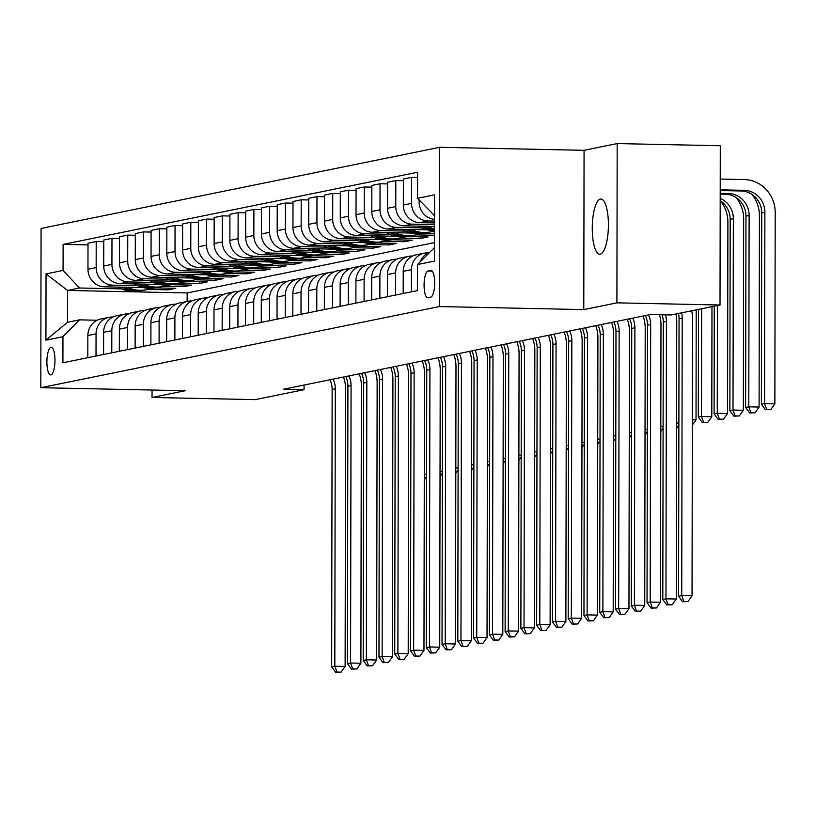 <?xml version="1.0" encoding="UTF-8"?>
<svg xmlns="http://www.w3.org/2000/svg" width="816" height="816" viewBox="0 0 816 816"><rect width="100%" height="100%" fill="white"/><g stroke="black" fill="none" stroke-linecap="round" stroke-linejoin="round"><path stroke-width="1.22" d="M600.28 254.164A27.601 8.058 -88.8 0 0 608.399 225.879A27.601 8.058 -88.8 0 0 600.902 199.012A27.601 8.058 -88.8 0 0 600.372 199.063A27.601 8.058 -88.8 0 0 592.263 227.348A27.601 8.058 -88.8 0 0 599.75 254.215A27.601 8.058 -88.8 0 0 600.28 254.164M50.908 374.891A13.801 4.029 -88.8 0 0 54.968 360.754A13.801 4.029 -88.8 0 0 51.224 347.32A13.801 4.029 -88.8 0 0 50.959 347.341A13.801 4.029 -88.8 0 0 46.9 361.488A13.801 4.029 -88.8 0 0 50.643 374.921A13.801 4.029 -88.8 0 0 50.908 374.891M439.712 147.298L41.075 228.439L40.8 387.712L439.436 306.561L439.712 147.298L584.072 150.317L583.787 309.59L616.906 302.848L617.182 143.575L584.072 150.317M617.182 143.575L720.293 145.738L720.018 305.011L616.906 302.848M720.018 305.011L671.14 314.956L650.515 314.527L283.417 389.252L304.042 389.681L304.052 385.05M430.797 270.453L428.023 271.024A13.372 3.907 -88.8 0 0 424.085 284.723A13.372 3.907 -88.8 0 0 427.717 297.728A13.372 3.907 -88.8 0 0 427.972 297.707L430.746 297.146A13.372 3.907 -88.8 0 0 434.673 283.438A13.372 3.907 -88.8 0 0 431.052 270.433A13.372 3.907 -88.8 0 0 430.797 270.453L431.307 270.463M434.551 215.73L417.557 198.278L417.598 172.237L63.118 244.392L88.006 244.912M417.557 198.278L434.581 194.81L434.469 261.1L417.435 264.568L434.489 247.585M434.5 242.597L187.17 292.944L67.555 290.435L67.504 322.289L79.489 319.852L62.954 336.722L62.914 362.773L417.394 290.608L417.435 264.568M62.954 336.722L45.931 340.19L46.043 273.901L63.077 270.433L63.118 244.392M152.062 390.038L152.041 397.474L255.163 399.636L304.042 389.681M152.041 397.474L185.161 390.731L40.8 387.712M583.787 309.59L439.436 306.561M79.489 319.852L97.226 320.229M96.013 356.031L96.053 333.877A17.248 16.463 -101.5 0 1 109.109 317.322A17.248 16.463 -101.5 0 1 112.577 317.006L112.996 317.016M111.782 352.818L111.823 330.674A17.248 16.463 -101.5 0 1 124.879 314.109A17.248 16.463 -101.5 0 1 128.347 313.793L128.765 313.803M127.551 349.615L127.582 327.461A17.248 16.463 -101.5 0 1 140.648 310.896A17.248 16.463 -101.5 0 1 144.116 310.59L144.534 310.6M143.32 346.402L143.351 324.248A17.248 16.463 -101.5 0 1 156.407 307.693A17.248 16.463 -101.5 0 1 159.885 307.377L160.303 307.387M159.089 343.189L159.12 321.035A17.248 16.463 -101.5 0 1 172.176 304.48A17.248 16.463 -101.5 0 1 175.654 304.164L176.072 304.174M174.859 339.986L174.889 317.832A17.248 16.463 -101.5 0 1 187.945 301.267A17.248 16.463 -101.5 0 1 191.423 300.961L191.842 300.961M190.618 336.773L190.658 314.619A17.248 16.463 -101.5 0 1 203.714 298.064A17.248 16.463 -101.5 0 1 207.193 297.748L207.611 297.758M206.387 333.56L206.428 311.406A17.248 16.463 -101.5 0 1 219.484 294.851A17.248 16.463 -101.5 0 1 222.962 294.535L223.38 294.545M222.156 330.358L222.197 308.203A17.248 16.463 -101.5 0 1 235.253 291.638A17.248 16.463 -101.5 0 1 238.731 291.322L239.149 291.332M237.925 327.145L237.966 304.99A17.248 16.463 -101.5 0 1 251.022 288.425A17.248 16.463 -101.5 0 1 254.5 288.119L254.918 288.13M253.694 323.932L253.735 301.777A17.248 16.463 -101.5 0 1 266.791 285.223A17.248 16.463 -101.5 0 1 270.259 284.906L270.688 284.917M269.464 320.719L269.504 298.574A17.248 16.463 -101.5 0 1 282.56 282.01A17.248 16.463 -101.5 0 1 286.028 281.693L286.457 281.704M285.233 317.516L285.274 295.361A17.248 16.463 -101.5 0 1 298.33 278.797A17.248 16.463 -101.5 0 1 301.798 278.491L302.216 278.501M301.002 314.303L301.043 292.148A17.248 16.463 -101.5 0 1 314.099 275.594A17.248 16.463 -101.5 0 1 317.567 275.278L317.985 275.288M316.771 311.09L316.812 288.946A17.248 16.463 -101.5 0 1 329.868 272.381A17.248 16.463 -101.5 0 1 333.336 272.065L333.754 272.075M332.54 307.887L332.581 285.733A17.248 16.463 -101.5 0 1 345.637 269.168A17.248 16.463 -101.5 0 1 349.105 268.862L349.523 268.862M348.31 304.674L348.35 282.52A17.248 16.463 -101.5 0 1 361.406 265.965A17.248 16.463 -101.5 0 1 364.874 265.649L365.293 265.659M364.079 301.461L364.12 279.307A17.248 16.463 -101.5 0 1 377.176 262.752A17.248 16.463 -101.5 0 1 380.644 262.436L381.062 262.446M379.848 298.258L379.889 276.104A17.248 16.463 -101.5 0 1 392.945 259.539A17.248 16.463 -101.5 0 1 396.413 259.233L396.831 259.233M395.617 295.045L395.658 272.891A17.248 16.463 -101.5 0 1 408.714 256.336A17.248 16.463 -101.5 0 1 412.182 256.02L412.6 256.03M411.386 291.832L411.427 269.678A17.248 16.463 -101.5 0 1 424.483 253.123A17.248 16.463 -101.5 0 1 427.951 252.807L428.369 252.817M187.17 292.944L187.15 301.43M434.551 215.852L434.02 215.842M434.54 221.095L428.002 220.952A17.248 16.463 -101.5 0 1 411.539 203.388L411.58 177.347L417.588 177.47M434.53 222.931L419.801 222.625A17.248 16.463 -101.5 0 1 403.339 205.061L403.379 179.02L411.58 177.347M434.53 224.635L412.233 224.165A17.248 16.463 -101.5 0 1 395.77 206.601L395.811 180.56L403.379 180.713M434.53 226.471L404.042 225.838A17.248 16.463 -101.5 0 1 387.569 208.274L387.61 182.223L395.811 180.56M421.382 227.899L396.464 227.378A17.248 16.463 -101.5 0 1 380.001 209.814L380.042 183.763L387.61 183.926M427.309 229.857L388.273 229.041A17.248 16.463 -101.5 0 1 371.8 211.477L371.851 185.436L380.042 183.763M434.52 231.713L431.654 231.652M405.613 231.101L380.705 230.581A17.248 16.463 -101.5 0 1 364.232 213.017L364.273 186.976L371.841 187.139M434.52 233.549L423.535 233.325M411.539 233.07L372.504 232.254A17.248 16.463 -101.5 0 1 356.031 214.69L356.082 188.649L364.273 186.976M434.51 235.253L415.885 234.865M389.844 234.314L364.936 233.794A17.248 16.463 -101.5 0 1 348.463 216.23L348.514 190.189L356.072 190.342M420.515 236.803L420.515 238.496L428.084 236.956L407.765 236.528M395.77 236.283L356.735 235.467A17.248 16.463 -101.5 0 1 340.262 217.903L340.313 191.852L348.514 190.189M420.515 238.496L400.115 238.068M374.075 237.527L349.166 237.007A17.248 16.463 -101.5 0 1 332.693 219.443L332.744 193.392L340.303 193.555M404.756 240.006L404.746 241.709L412.315 240.169L391.996 239.741M380.001 239.486L340.966 238.67A17.248 16.463 -101.5 0 1 324.493 221.105L324.544 195.065L332.744 193.392M404.746 241.709L384.346 241.281M358.306 240.74L333.397 240.21A17.248 16.463 -101.5 0 1 316.924 222.646L316.975 196.605L324.533 196.768M388.987 243.219L388.977 244.922L396.545 243.382L376.227 242.954M364.232 242.699L325.196 241.883A17.248 16.463 -101.5 0 1 308.723 224.318L308.774 198.278L316.975 196.605M388.977 244.922L368.577 244.494M342.547 243.943L317.628 243.423A17.248 16.463 -101.5 0 1 301.155 225.859L301.206 199.818L308.764 199.971M373.218 246.432L373.208 248.125L380.776 246.585L360.458 246.157M348.463 245.912L309.427 245.096A17.248 16.463 -101.5 0 1 292.954 227.531L293.005 201.481L301.206 199.818M373.208 248.125L352.808 247.697M326.777 247.156L301.859 246.636A17.248 16.463 -101.5 0 1 285.386 229.072L285.437 203.031L292.995 203.184M357.449 249.635L357.439 251.338L365.007 249.798L344.689 249.37M332.693 249.125L293.658 248.299A17.248 16.463 -101.5 0 1 277.185 230.734L277.236 204.694L285.437 203.031M357.439 251.338L337.039 250.91M311.008 250.369L286.09 249.839A17.248 16.463 -101.5 0 1 269.617 232.274L269.668 206.234L277.236 206.397M341.68 252.848L341.669 254.551L349.238 253.011L328.919 252.583M316.924 252.328L277.889 251.512A17.248 16.463 -101.5 0 1 261.416 233.947L261.467 207.907L269.668 206.234M341.669 254.551L321.28 254.123M295.239 253.572L270.32 253.052A17.248 16.463 -101.5 0 1 253.847 235.487L253.898 209.447L261.467 209.6M325.91 256.061L325.9 257.754L333.479 256.214L313.15 255.796M301.155 255.541L262.12 254.725A17.248 16.463 -101.5 0 1 245.647 237.16L245.698 211.12L253.898 209.447M325.9 257.754L305.51 257.326M279.47 256.785L254.551 256.265A17.248 16.463 -101.5 0 1 238.078 238.7L238.129 212.66L245.698 212.813M310.141 259.264L310.141 260.967L317.71 259.427L297.381 258.998M285.386 258.754L246.35 257.927A17.248 16.463 -101.5 0 1 229.888 240.373L229.928 214.322L238.129 212.66M310.141 260.967L289.741 260.539M263.701 259.998L238.782 259.478A17.248 16.463 -101.5 0 1 222.309 241.913L222.36 215.863L229.928 216.026M294.372 262.477L294.372 264.18L301.94 262.64L281.612 262.211M269.617 261.956L230.581 261.14A17.248 16.463 -101.5 0 1 214.118 243.576L214.159 217.535L222.36 215.863M294.372 264.18L273.972 263.752M247.931 263.201L223.013 262.681A17.248 16.463 -101.5 0 1 206.55 245.116L206.591 219.076L214.159 219.239M278.603 265.69L278.603 267.383L286.171 265.843L265.843 265.424M253.847 265.169L214.812 264.353A17.248 16.463 -101.5 0 1 198.349 246.789L198.39 220.748L206.591 219.076M278.603 267.383L258.203 266.965M232.162 266.414L207.244 265.894A17.248 16.463 -101.5 0 1 190.781 248.329L190.822 222.289L198.39 222.442M262.834 268.903L262.834 270.596L270.402 269.056L250.073 268.627M238.078 268.382L199.043 267.566A17.248 16.463 -101.5 0 1 182.58 250.002L182.621 223.951L190.822 222.289M262.834 270.596L242.434 270.167M216.393 269.627L191.474 269.107A17.248 16.463 -101.5 0 1 175.012 251.542L175.052 225.491L182.621 225.655M247.064 272.105L247.064 273.809L254.633 272.269L234.304 271.84M222.309 271.585L183.274 270.769A17.248 16.463 -101.5 0 1 166.811 253.205L166.852 227.164L175.052 225.491M247.064 273.809L226.664 273.38M200.624 272.83L175.705 272.309A17.248 16.463 -101.5 0 1 159.242 254.745L159.283 228.704L166.852 228.868M231.295 275.318L231.295 277.012L238.864 275.471L218.545 275.053M206.55 274.798L167.504 273.982A17.248 16.463 -101.5 0 1 151.042 256.418L151.082 230.377L159.283 228.704M231.295 277.012L210.895 276.593M184.855 276.043L159.936 275.522A17.248 16.463 -101.5 0 1 143.473 257.958L143.514 231.917L151.082 232.07M215.526 278.531L215.526 280.225L223.094 278.684L202.776 278.256M190.781 278.011L151.735 277.195A17.248 16.463 -101.5 0 1 135.272 259.631L135.313 233.58L143.514 231.917M215.526 280.225L195.126 279.796M169.085 279.256L144.167 278.735A17.248 16.463 -101.5 0 1 127.704 261.171L127.745 235.12L135.313 235.283M199.757 281.734L199.757 283.438L207.325 281.897L187.007 281.469M175.012 281.214L135.966 280.398A17.248 16.463 -101.5 0 1 119.503 262.834L119.544 236.793L127.745 235.12M199.757 283.438L179.357 283.009M153.316 282.469L128.398 281.938A17.248 16.463 -101.5 0 1 111.935 264.374L111.976 238.333L119.544 238.496M183.988 284.947L183.988 286.651L191.556 285.11L171.238 284.682M159.242 284.427L120.197 283.611A17.248 16.463 -101.5 0 1 103.734 266.047L103.775 240.006L111.976 238.333M183.988 286.651L163.588 286.222M137.547 285.671L112.628 285.151A17.248 16.463 -101.5 0 1 96.166 267.587L96.206 241.546L103.775 241.699M168.218 288.16L168.218 289.853L175.787 288.313L155.468 287.885M143.473 287.64L104.438 286.824A17.248 16.463 -101.5 0 1 87.965 269.26L88.006 243.219L96.206 241.546M168.218 289.853L147.818 289.425M121.778 288.884L79.54 287.997L67.555 290.435L46.043 273.901M434.54 219.361A17.248 16.463 -101.5 0 1 419.108 201.848L419.108 199.94M420.189 261.763A17.248 16.463 -101.5 0 1 429.379 252.379M403.186 293.505L403.226 271.351A17.248 16.463 -101.5 0 1 416.282 254.786L424.483 253.123M387.416 296.718L387.457 274.564A17.248 16.463 -101.5 0 1 400.513 257.999L408.714 256.336M371.647 299.921L371.688 277.766A17.248 16.463 -101.5 0 1 384.744 261.212L392.945 259.539M355.878 303.134L355.919 280.979A17.248 16.463 -101.5 0 1 368.975 264.425L377.176 262.752M340.109 306.347L340.15 284.192A17.248 16.463 -101.5 0 1 353.206 267.628L361.406 265.965M324.34 309.55L324.38 287.395A17.248 16.463 -101.5 0 1 337.436 270.841L345.637 269.168M308.57 312.763L308.611 290.608A17.248 16.463 -101.5 0 1 321.667 274.054L329.868 272.381M292.801 315.976L292.842 293.821A17.248 16.463 -101.5 0 1 305.898 277.256L314.099 275.594M277.032 319.178L277.073 297.034A17.248 16.463 -101.5 0 1 290.129 280.469L298.33 278.797M261.263 322.391L261.304 300.237A17.248 16.463 -101.5 0 1 274.36 283.682L282.56 282.01M245.494 325.604L245.534 303.45A17.248 16.463 -101.5 0 1 258.59 286.885L266.791 285.223M229.724 328.807L229.765 306.663A17.248 16.463 -101.5 0 1 242.821 290.098L251.022 288.425M213.955 332.02L213.996 309.866A17.248 16.463 -101.5 0 1 227.052 293.311L235.253 291.638M198.196 335.233L198.227 313.079A17.248 16.463 -101.5 0 1 211.283 296.514L219.484 294.851M182.427 338.446L182.458 316.292A17.248 16.463 -101.5 0 1 195.514 299.727L203.714 298.064M166.658 341.649L166.688 319.495A17.248 16.463 -101.5 0 1 179.744 302.94L187.945 301.267M150.889 344.862L150.919 322.708A17.248 16.463 -101.5 0 1 163.985 306.153L172.176 304.48M135.119 348.075L135.16 325.921A17.248 16.463 -101.5 0 1 148.216 309.356L156.407 307.693M119.35 351.278L119.391 329.134A17.248 16.463 -101.5 0 1 132.447 312.569L140.648 310.896M103.581 354.491L103.622 332.336A17.248 16.463 -101.5 0 1 116.678 315.782L124.879 314.109M63.077 270.433L79.54 287.997M87.812 357.704L87.853 335.549A17.248 16.463 -101.5 0 1 100.909 318.985L109.109 317.322M45.931 340.19L67.504 322.289M681.574 312.834A21.563 20.584 -101.5 0 1 682.207 318.179L681.727 595.609L692.039 595.823L692.519 318.393A32.344 30.875 78.5 0 0 691.662 310.774M678.422 313.477A21.563 20.584 -101.5 0 1 679.055 318.821L678.575 596.251L681.727 595.609L683.859 601.463L682.604 601.718L687.99 601.555L683.859 601.463M687.99 601.555L692.039 595.823M678.575 596.251L682.604 601.718M720.222 190.536L741.152 190.975A21.563 20.584 -101.5 0 1 761.736 212.935L761.399 404.267L764.551 403.634L774.863 403.849L775.2 212.507A32.344 30.875 78.5 0 0 744.325 179.571L720.242 179.071M720.222 189.832L744.304 190.332A21.563 20.584 -101.5 0 1 764.888 212.293L764.551 403.634L766.693 409.479L765.428 409.744L770.814 409.571L766.693 409.479M770.814 409.571L774.863 403.849M761.399 404.267L765.428 409.744M665.479 314.843A21.563 20.584 -101.5 0 1 666.437 321.392L665.958 598.822L676.27 599.036L676.75 321.606A32.344 30.875 78.5 0 0 675.893 313.987M662.102 314.772A21.563 20.584 -101.5 0 1 663.286 322.024L662.806 599.464L665.958 598.822L668.09 604.676L666.835 604.931L672.221 604.758L668.09 604.676M672.221 604.758L676.27 599.036M662.806 599.464L666.835 604.931M648.516 314.935A21.563 20.584 -101.5 0 1 650.668 324.595L650.189 602.035L660.501 602.249L660.98 324.809A32.344 30.875 78.5 0 0 659.461 314.711M645.364 315.578A21.563 20.584 -101.5 0 1 647.516 325.237L647.037 602.677L650.189 602.035L652.331 607.879L651.066 608.144L656.452 607.971L652.331 607.879M656.452 607.971L660.501 602.249M647.037 602.677L651.066 608.144M632.747 318.138A21.563 20.584 -101.5 0 1 634.899 327.808L634.42 605.237L644.732 605.452L645.211 328.022A32.344 30.875 78.5 0 0 643.049 316.047M629.595 318.781A21.563 20.584 -101.5 0 1 631.747 328.45L631.268 605.88L634.42 605.237L636.562 611.092L635.297 611.347L640.682 611.184L636.562 611.092M640.682 611.184L644.732 605.452M631.268 605.88L635.297 611.347M720.212 193.372L728.535 193.545A21.563 20.584 -101.5 0 1 749.119 215.495L748.782 406.837L759.094 407.051L759.431 215.71A32.344 30.875 78.5 0 0 751.832 194.31M720.212 194.075L725.383 194.188A21.563 20.584 -101.5 0 1 745.967 216.138L745.63 407.48L748.782 406.837L750.924 412.692L749.659 412.947L755.045 412.784L750.924 412.692M755.045 412.784L759.094 407.051M745.63 407.48L749.659 412.947M433.765 222.911A32.997 31.487 78.5 0 0 434.53 223.37M720.202 198.359A21.563 20.584 -101.5 0 1 733.349 218.708L733.013 410.05L743.325 410.264L743.662 218.923A32.344 30.875 78.5 0 0 736.063 197.523M720.202 200.675A21.563 20.584 -101.5 0 1 730.198 219.351L729.861 410.693L733.013 410.05L735.155 415.905L733.89 416.16L739.276 415.987L735.155 415.905M739.276 415.987L743.325 410.264M729.861 410.693L733.89 416.16M417.996 226.124A32.997 31.487 78.5 0 0 434.52 230.591M427.054 226.318A32.997 31.487 78.5 0 0 434.52 228.766M421.352 226.195A32.997 31.487 78.5 0 0 434.52 230.051M434.52 229.612A32.997 31.487 -101.5 0 1 423.524 226.246M714.286 306.173L714.092 413.906L717.254 413.263L727.556 413.477L727.892 222.136A32.344 30.875 78.5 0 0 720.293 200.736M717.437 305.531L717.254 413.263L719.386 419.108L718.121 419.373L723.506 419.2L719.386 419.108M723.506 419.2L727.556 413.477M714.092 413.906L718.121 419.373M616.978 321.351A21.563 20.584 -101.5 0 1 619.14 331.021L618.65 608.45L628.963 608.665L629.442 331.235A32.344 30.875 78.5 0 0 627.28 319.26M613.826 321.994A21.563 20.584 -101.5 0 1 615.978 331.663L615.499 609.093L618.65 608.45L620.792 614.305L619.528 614.56L624.913 614.387L620.792 614.305M624.913 614.387L628.963 608.665M615.499 609.093L619.528 614.56M402.227 229.337A32.997 31.487 78.5 0 0 424.177 233.203L426.574 232.713A32.997 31.487 78.5 0 0 427.329 232.55M411.284 229.52A32.997 31.487 78.5 0 0 430.481 231.917A32.997 31.487 78.5 0 0 434.52 230.795M405.593 229.408A32.997 31.487 78.5 0 0 426.574 232.713M430.481 231.917L428.084 232.407A32.997 31.487 -101.5 0 1 407.755 229.449M698.516 309.386L698.323 417.109L701.485 416.466L711.787 416.68L711.98 306.643M701.668 308.744L701.485 416.466L703.616 422.321L702.352 422.576L707.737 422.413L703.616 422.321M707.737 422.413L711.787 416.68M698.323 417.109L702.352 422.576M601.208 324.564A21.563 20.584 -101.5 0 1 603.371 334.223L602.881 611.663L613.193 611.878L613.683 334.438A32.344 30.875 78.5 0 0 611.51 322.463M598.057 325.207A21.563 20.584 -101.5 0 1 600.209 334.866L599.729 612.306L602.881 611.663L605.023 617.518L603.758 617.773L609.144 617.6L605.023 617.518M609.144 617.6L613.193 611.878M599.729 612.306L603.758 617.773M585.439 327.767A21.563 20.584 -101.5 0 1 587.602 337.436L587.112 614.866L597.424 615.091L597.914 337.651A32.344 30.875 78.5 0 0 595.741 325.676M582.287 328.409A21.563 20.584 -101.5 0 1 584.44 338.079L583.96 615.509L587.112 614.866L589.254 620.721L587.989 620.976L593.375 620.813L589.254 620.721M593.375 620.813L597.424 615.091M583.96 615.509L587.989 620.976M569.67 330.98A21.563 20.584 -101.5 0 1 571.832 340.649L571.343 618.079L581.655 618.293L582.145 340.864A32.344 30.875 78.5 0 0 579.972 328.889M566.518 331.622A21.563 20.584 -101.5 0 1 568.681 341.292L568.191 618.722L571.343 618.079L573.485 623.934L572.22 624.189L577.606 624.016L573.485 623.934M577.606 624.016L581.655 618.293M568.191 618.722L572.22 624.189M553.901 334.193A21.563 20.584 -101.5 0 1 556.063 343.852L555.574 621.292L565.886 621.506L566.375 344.077A32.344 30.875 78.5 0 0 564.203 332.092M550.749 334.835A21.563 20.584 -101.5 0 1 552.911 344.495L552.422 621.935L555.574 621.292L557.716 627.147L556.451 627.402L561.836 627.229L557.716 627.147M561.836 627.229L565.886 621.506M552.422 621.935L556.451 627.402M538.132 337.406A21.563 20.584 -101.5 0 1 540.294 347.065L539.804 624.495L550.117 624.719L550.606 347.279A32.344 30.875 78.5 0 0 548.434 335.305M534.98 338.038A21.563 20.584 -101.5 0 1 537.142 347.708L536.653 625.138L539.804 624.495L541.946 630.35L540.682 630.605L546.067 630.442L541.946 630.35M546.067 630.442L550.117 624.719M536.653 625.138L540.682 630.605M386.458 232.55A32.997 31.487 78.5 0 0 408.408 236.405L410.805 235.916A32.997 31.487 78.5 0 0 411.56 235.753M395.515 232.733A32.997 31.487 78.5 0 0 414.712 235.12A32.997 31.487 78.5 0 0 419.363 233.784M389.824 232.611A32.997 31.487 78.5 0 0 410.805 235.916M414.712 235.12L412.315 235.61A32.997 31.487 -101.5 0 1 391.986 232.662M692.345 419.822L696.028 419.893L696.211 309.856M692.335 425.105L696.028 419.893M370.688 235.753A32.997 31.487 78.5 0 0 392.639 239.618L395.036 239.129A32.997 31.487 78.5 0 0 395.791 238.966M379.746 235.946A32.997 31.487 78.5 0 0 398.942 238.333A32.997 31.487 78.5 0 0 403.594 236.987M374.054 235.824A32.997 31.487 78.5 0 0 395.036 239.129M398.942 238.333L396.545 238.823A32.997 31.487 -101.5 0 1 376.217 235.875M676.576 423.025L678.871 423.076M676.566 428.318L678.871 425.065M354.919 238.966A32.997 31.487 78.5 0 0 376.87 242.831L379.267 242.342A32.997 31.487 78.5 0 0 380.021 242.179M363.977 239.159A32.997 31.487 78.5 0 0 383.173 241.546A32.997 31.487 78.5 0 0 387.824 240.2M358.285 239.037A32.997 31.487 78.5 0 0 379.267 242.342M383.173 241.546L380.776 242.036A32.997 31.487 -101.5 0 1 360.448 239.078M660.807 426.238L663.102 426.289M660.797 431.531L663.102 428.267M339.15 242.179A32.997 31.487 78.5 0 0 361.1 246.034L363.497 245.555A32.997 31.487 78.5 0 0 364.252 245.392M348.208 242.362A32.997 31.487 78.5 0 0 367.404 244.759A32.997 31.487 78.5 0 0 372.055 243.413M342.516 242.25A32.997 31.487 78.5 0 0 363.497 245.555M367.404 244.759L365.007 245.239A32.997 31.487 -101.5 0 1 344.678 242.291M645.038 429.451L647.333 429.491M645.028 434.734L647.333 431.48M323.381 245.381A32.997 31.487 78.5 0 0 345.331 249.247L347.728 248.758A32.997 31.487 78.5 0 0 348.483 248.594M332.438 245.575A32.997 31.487 78.5 0 0 351.635 247.962A32.997 31.487 78.5 0 0 356.286 246.616M326.747 245.453A32.997 31.487 78.5 0 0 347.728 248.758M351.635 247.962L349.238 248.452A32.997 31.487 -101.5 0 1 328.919 245.504M629.269 432.653L631.564 432.704M629.258 437.947L631.564 434.693M522.362 340.609A21.563 20.584 -101.5 0 1 524.525 350.278L524.035 627.708L534.347 627.922L534.837 350.492A32.344 30.875 78.5 0 0 532.664 338.518M519.211 341.251A21.563 20.584 -101.5 0 1 521.373 350.921L520.883 628.351L524.035 627.708L526.177 633.563L524.912 633.818L530.298 633.644L526.177 633.563M530.298 633.644L534.347 627.922M520.883 628.351L524.912 633.818M307.612 248.594A32.997 31.487 78.5 0 0 329.562 252.46L331.959 251.971A32.997 31.487 78.5 0 0 332.714 251.807M316.669 248.788A32.997 31.487 78.5 0 0 335.866 251.175A32.997 31.487 78.5 0 0 340.517 249.829M310.978 248.666A32.997 31.487 78.5 0 0 331.959 251.971M335.866 251.175L333.469 251.665A32.997 31.487 -101.5 0 1 313.15 248.707M613.499 435.866L615.805 435.917M613.489 441.16L615.794 437.896M506.593 343.822A21.563 20.584 -101.5 0 1 508.756 353.481L508.266 630.921L518.578 631.135L519.068 353.705A32.344 30.875 78.5 0 0 516.895 341.72M503.441 344.464A21.563 20.584 -101.5 0 1 505.604 354.124L505.114 631.564L508.266 630.921L510.408 636.776L509.143 637.031L514.529 636.857L510.408 636.776M514.529 636.857L518.578 631.135M505.114 631.564L509.143 637.031M291.842 251.807A32.997 31.487 78.5 0 0 313.793 255.663L316.19 255.184A32.997 31.487 78.5 0 0 316.945 255.02M300.9 251.991A32.997 31.487 78.5 0 0 320.096 254.388A32.997 31.487 78.5 0 0 324.758 253.042M295.208 251.879A32.997 31.487 78.5 0 0 316.19 255.184M320.096 254.388L317.699 254.867A32.997 31.487 -101.5 0 1 297.381 251.92M597.73 439.079L600.035 439.13M597.72 444.363L600.025 441.109M490.824 347.035A21.563 20.584 -101.5 0 1 492.986 356.694L492.507 634.134L502.809 634.348L503.299 356.908A32.344 30.875 78.5 0 0 501.126 344.933M487.672 347.677A21.563 20.584 -101.5 0 1 489.835 357.337L489.345 634.766L492.507 634.134L494.639 639.979L493.374 640.244L498.76 640.07L494.639 639.979M498.76 640.07L502.809 634.348M489.345 634.766L493.374 640.244M276.073 255.01A32.997 31.487 78.5 0 0 298.024 258.876L300.421 258.386A32.997 31.487 78.5 0 0 301.175 258.223M285.131 255.204A32.997 31.487 78.5 0 0 304.327 257.591A32.997 31.487 78.5 0 0 308.989 256.244M279.439 255.082A32.997 31.487 78.5 0 0 300.421 258.386M304.327 257.591L301.93 258.08A32.997 31.487 -101.5 0 1 281.612 255.133M581.961 442.282L584.266 442.333M581.951 447.576L584.256 444.322M475.065 350.237A21.563 20.584 -101.5 0 1 477.217 359.907L476.738 637.337L487.04 637.551L487.529 360.121A32.344 30.875 78.5 0 0 485.357 348.146M471.903 350.88A21.563 20.584 -101.5 0 1 474.065 360.55L473.576 637.979L476.738 637.337L478.87 643.192L477.605 643.447L482.99 643.283L478.87 643.192M482.99 643.283L487.04 637.551M473.576 637.979L477.605 643.447M260.304 258.223A32.997 31.487 78.5 0 0 282.254 262.089L284.651 261.599A32.997 31.487 78.5 0 0 285.406 261.436M269.362 258.417A32.997 31.487 78.5 0 0 288.558 260.804A32.997 31.487 78.5 0 0 293.219 259.457M263.67 258.295A32.997 31.487 78.5 0 0 284.651 261.599M288.558 260.804L286.161 261.293A32.997 31.487 -101.5 0 1 265.843 258.335M566.192 445.495L568.497 445.546M566.182 450.789L568.487 447.525M459.296 353.45A21.563 20.584 -101.5 0 1 461.448 363.12L460.969 640.55L471.281 640.764L471.76 363.334A32.344 30.875 78.5 0 0 469.588 351.349M456.134 354.093A21.563 20.584 -101.5 0 1 458.296 363.752L457.807 641.192L460.969 640.55L463.1 646.405L461.836 646.66L467.231 646.486L463.1 646.405M467.231 646.486L471.281 640.764M457.807 641.192L461.836 646.66M244.535 261.436A32.997 31.487 78.5 0 0 266.485 265.302L268.882 264.812A32.997 31.487 78.5 0 0 269.637 264.649M253.592 261.62A32.997 31.487 78.5 0 0 272.799 264.017A32.997 31.487 78.5 0 0 277.45 262.67M247.901 261.508A32.997 31.487 78.5 0 0 268.882 264.812M272.799 264.017L270.402 264.506A32.997 31.487 -101.5 0 1 250.073 261.548M550.423 448.708L552.728 448.759M550.412 453.992L552.718 450.738M443.527 356.663A21.563 20.584 -101.5 0 1 445.679 366.323L445.199 643.763L455.512 643.977L455.991 366.537A32.344 30.875 78.5 0 0 453.818 354.562M440.365 357.306A21.563 20.584 -101.5 0 1 442.527 366.965L442.037 644.405L445.199 643.763L447.331 649.607L446.077 649.873L451.462 649.699L447.331 649.607M451.462 649.699L455.512 643.977M442.037 644.405L446.077 649.873M228.766 264.649A32.997 31.487 78.5 0 0 250.716 268.505L253.113 268.015A32.997 31.487 78.5 0 0 253.868 267.852M237.823 264.833A32.997 31.487 78.5 0 0 257.03 267.22A32.997 31.487 78.5 0 0 261.681 265.883M232.132 264.71A32.997 31.487 78.5 0 0 253.113 268.015M257.03 267.22L254.633 267.709A32.997 31.487 -101.5 0 1 234.304 264.761M534.653 451.921L536.959 451.962M534.653 457.205L536.948 453.951M427.757 359.866A21.563 20.584 -101.5 0 1 429.91 369.536L429.43 646.966L439.742 647.18L440.222 369.75A32.344 30.875 78.5 0 0 438.049 357.775M424.595 360.509A21.563 20.584 -101.5 0 1 426.758 370.178L426.278 647.608L429.43 646.966L431.562 652.82L430.307 653.075L435.693 652.912L431.562 652.82M435.693 652.912L439.742 647.18M426.278 647.608L430.307 653.075M411.988 363.079A21.563 20.584 -101.5 0 1 414.14 372.749L413.661 650.179L423.973 650.393L424.453 372.963A32.344 30.875 78.5 0 0 422.28 360.988M408.836 363.722A21.563 20.584 -101.5 0 1 410.989 373.391L410.509 650.821L413.661 650.179L415.793 656.033L414.538 656.288L419.924 656.115L415.793 656.033M419.924 656.115L423.973 650.393M410.509 650.821L414.538 656.288M396.219 366.292A21.563 20.584 -101.5 0 1 398.371 375.952L397.892 653.392L408.204 653.606L408.683 376.166A32.344 30.875 78.5 0 0 406.521 364.191M393.067 366.935A21.563 20.584 -101.5 0 1 395.219 376.594L394.74 654.034L397.892 653.392L400.024 659.246L398.769 659.501L404.155 659.328L400.024 659.246M404.155 659.328L408.204 653.606M394.74 654.034L398.769 659.501M380.45 369.495A21.563 20.584 -101.5 0 1 382.602 379.165L382.123 656.594L392.435 656.819L392.914 379.379A32.344 30.875 78.5 0 0 390.752 367.404M377.298 370.138A21.563 20.584 -101.5 0 1 379.45 379.807L378.971 657.237L382.123 656.594L384.254 662.449L383 662.704L388.385 662.541L384.254 662.449M388.385 662.541L392.435 656.819M378.971 657.237L383 662.704M364.681 372.708A21.563 20.584 -101.5 0 1 366.833 382.378L366.353 659.807L376.666 660.022L377.145 382.592A32.344 30.875 78.5 0 0 374.983 370.617M361.529 373.351A21.563 20.584 -101.5 0 1 363.681 383.02L363.202 660.45L366.353 659.807L368.485 665.662L367.231 665.917L372.616 665.744L368.485 665.662M372.616 665.744L376.666 660.022M363.202 660.45L367.231 665.917M348.911 375.921A21.563 20.584 -101.5 0 1 351.064 385.58L350.584 663.02L360.896 663.235L361.376 385.805A32.344 30.875 78.5 0 0 359.213 373.82M345.76 376.564A21.563 20.584 -101.5 0 1 347.912 386.223L347.432 663.663L350.584 663.02L352.726 668.875L351.461 669.13L356.847 668.957L352.726 668.875M356.847 668.957L360.896 663.235M347.432 663.663L351.461 669.13M333.142 379.134A21.563 20.584 -101.5 0 1 335.305 388.793L334.815 666.223L345.127 666.448L345.607 389.008A32.344 30.875 78.5 0 0 343.444 377.033M329.99 379.766A21.563 20.584 -101.5 0 1 332.143 389.436L331.663 666.866L334.815 666.223L336.957 672.078L335.692 672.333L341.078 672.17L336.957 672.078M341.078 672.17L345.127 666.448M331.663 666.866L335.692 672.333M212.996 267.852A32.997 31.487 78.5 0 0 234.947 271.718L237.344 271.228A32.997 31.487 78.5 0 0 238.099 271.065M222.054 268.046A32.997 31.487 78.5 0 0 241.261 270.433A32.997 31.487 78.5 0 0 245.912 269.086M216.362 267.923A32.997 31.487 78.5 0 0 237.344 271.228M241.261 270.433L238.864 270.922A32.997 31.487 -101.5 0 1 218.535 267.974M518.884 455.124L521.189 455.175M518.884 460.418L521.179 457.154M197.227 271.065A32.997 31.487 78.5 0 0 219.178 274.931L221.575 274.441A32.997 31.487 78.5 0 0 222.329 274.278M206.285 271.249A32.997 31.487 78.5 0 0 225.491 273.646A32.997 31.487 78.5 0 0 230.143 272.299M200.593 271.136A32.997 31.487 78.5 0 0 221.575 274.441M225.491 273.646L223.094 274.135A32.997 31.487 -101.5 0 1 202.766 271.177M503.125 458.337L505.42 458.388M503.115 463.631L505.42 460.367M181.468 274.278A32.997 31.487 78.5 0 0 203.408 278.134L205.805 277.654A32.997 31.487 78.5 0 0 206.56 277.481M190.516 274.462A32.997 31.487 78.5 0 0 209.722 276.848A32.997 31.487 78.5 0 0 214.373 275.512M184.824 274.339A32.997 31.487 78.5 0 0 205.805 277.654M209.722 276.848L207.325 277.338A32.997 31.487 -101.5 0 1 186.997 274.39M487.356 461.55L489.651 461.591M487.346 466.834L489.651 463.58M165.699 277.481A32.997 31.487 78.5 0 0 187.639 281.347L190.036 280.857A32.997 31.487 78.5 0 0 190.791 280.694M174.746 277.675A32.997 31.487 78.5 0 0 193.953 280.061A32.997 31.487 78.5 0 0 198.604 278.715M169.055 277.552A32.997 31.487 78.5 0 0 190.036 280.857M193.953 280.061L191.556 280.551A32.997 31.487 -101.5 0 1 171.227 277.603M471.587 464.753L473.882 464.804M471.577 470.047L473.882 466.793M149.93 280.694A32.997 31.487 78.5 0 0 171.87 284.56L174.267 284.07A32.997 31.487 78.5 0 0 175.022 283.907M158.977 280.888A32.997 31.487 78.5 0 0 178.184 283.274A32.997 31.487 78.5 0 0 182.835 281.928M153.286 280.765A32.997 31.487 78.5 0 0 174.267 284.07M178.184 283.274L175.787 283.764A32.997 31.487 -101.5 0 1 155.458 280.806M455.818 467.966L458.113 468.017M455.807 473.26L458.113 469.996M134.161 283.907A32.997 31.487 78.5 0 0 156.111 287.762L158.508 287.283A32.997 31.487 78.5 0 0 159.263 287.12M143.208 284.09A32.997 31.487 78.5 0 0 162.415 286.487A32.997 31.487 78.5 0 0 167.066 285.141M137.516 283.978A32.997 31.487 78.5 0 0 158.508 287.283M162.415 286.487L160.018 286.967A32.997 31.487 -101.5 0 1 139.689 284.019M440.048 471.179L442.343 471.22M440.038 476.462L442.343 473.209M118.391 287.11A32.997 31.487 78.5 0 0 140.342 290.975L142.739 290.486A32.997 31.487 78.5 0 0 143.494 290.323M127.449 287.303A32.997 31.487 78.5 0 0 146.645 289.69A32.997 31.487 78.5 0 0 151.297 288.344M121.747 287.181A32.997 31.487 78.5 0 0 142.739 290.486M146.645 289.69L144.248 290.18A32.997 31.487 -101.5 0 1 123.92 287.232M424.279 474.382L426.574 474.433M424.269 479.675L426.574 476.422M419.801 222.625L428.002 220.952M404.042 225.838L412.233 224.165M388.273 229.041L396.464 227.378M372.504 232.254L380.705 230.581M356.735 235.467L364.936 233.794M340.966 238.67L349.166 237.007M325.196 241.883L333.397 240.21M309.427 245.096L317.628 243.423M293.658 248.299L301.859 246.636M277.889 251.512L286.09 249.839M262.12 254.725L270.32 253.052M246.35 257.927L254.551 256.265M230.581 261.14L238.782 259.478M214.812 264.353L223.013 262.681M199.043 267.566L207.244 265.894M183.274 270.769L191.474 269.107M167.504 273.982L175.705 272.309M151.735 277.195L159.936 275.522M135.966 280.398L144.167 278.735M120.197 283.611L128.398 281.938M104.438 286.824L112.628 285.151M419.108 201.848L420.617 201.542M403.226 271.351L411.427 269.678M403.339 205.061L411.539 203.388M387.457 274.564L395.658 272.891M387.569 208.274L395.77 206.601M371.688 277.766L379.889 276.104M371.8 211.477L380.001 209.814M355.919 280.979L364.12 279.307M356.031 214.69L364.232 213.017M340.15 284.192L348.35 282.52M340.262 217.903L348.463 216.23M324.38 287.395L332.581 285.733M324.493 221.105L332.693 219.443M308.611 290.608L316.812 288.946M308.723 224.318L316.924 222.646M292.842 293.821L301.043 292.148M292.954 227.531L301.155 225.859M277.073 297.034L285.274 295.361M277.185 230.734L285.386 229.072M261.304 300.237L269.504 298.574M261.416 233.947L269.617 232.274M245.534 303.45L253.735 301.777M245.647 237.16L253.847 235.487M229.765 306.663L237.966 304.99M229.888 240.373L238.078 238.7M213.996 309.866L222.197 308.203M214.118 243.576L222.309 241.913M198.227 313.079L206.428 311.406M198.349 246.789L206.55 245.116M182.458 316.292L190.658 314.619M182.58 250.002L190.781 248.329M166.688 319.495L174.889 317.832M166.811 253.205L175.012 251.542M150.919 322.708L159.12 321.035M151.042 256.418L159.242 254.745M135.16 325.921L143.351 324.248M135.272 259.631L143.473 257.958M119.391 329.134L127.582 327.461M119.503 262.834L127.704 261.171M103.622 332.336L111.823 330.674M103.734 266.047L111.935 264.374M87.853 335.549L96.053 333.877M87.965 269.26L96.166 267.587M432.235 271.106L428.023 271.024M682.207 318.179L679.055 318.821M744.304 190.332L741.152 190.975M764.888 212.293L761.736 212.935M666.437 321.392L663.286 322.024M650.668 324.595L647.516 325.237M634.899 327.808L631.747 328.45M728.535 193.545L725.383 194.188M749.119 215.495L745.967 216.138M733.349 218.708L730.198 219.351M619.14 331.021L615.978 331.663M603.371 334.223L600.209 334.866M587.602 337.436L584.44 338.079M571.832 340.649L568.681 341.292M556.063 343.852L552.911 344.495M540.294 347.065L537.142 347.708M524.525 350.278L521.373 350.921M508.756 353.481L505.604 354.124M492.986 356.694L489.835 357.337M477.217 359.907L474.065 360.55M461.448 363.12L458.296 363.752M445.679 366.323L442.527 366.965M429.91 369.536L426.758 370.178M414.14 372.749L410.989 373.391M398.371 375.952L395.219 376.594M382.602 379.165L379.45 379.807M366.833 382.378L363.681 383.02M351.064 385.58L347.912 386.223M335.305 388.793L332.143 389.436"/></g></svg>
